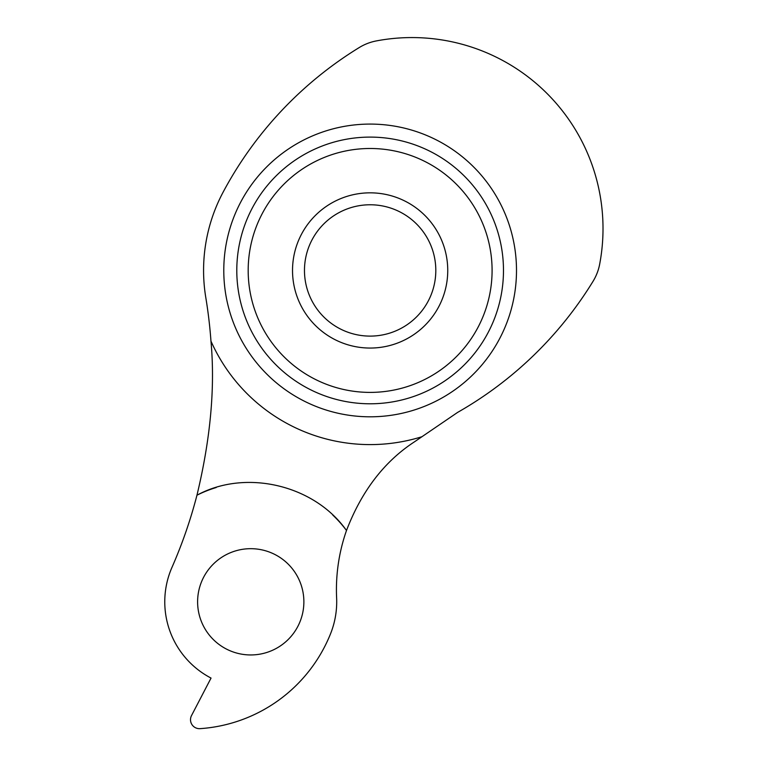 <?xml version="1.0" encoding="UTF-8"?>
<svg xmlns="http://www.w3.org/2000/svg" width="767" height="767" viewBox="0 0 767 767"><rect width="100%" height="100%" fill="white"/><g stroke="black" fill="none" stroke-linecap="round" stroke-linejoin="round"><path stroke-width="1.15" d="M492.088 270.444A121.953 121.953 0 0 0 370.135 148.491A121.953 121.953 0 0 0 248.182 270.444A121.953 121.953 0 0 0 370.135 392.397A121.953 121.953 0 0 0 492.088 270.444M236.792 270.444A133.343 133.343 0 0 1 370.135 137.101A133.343 133.343 0 0 1 503.478 270.444A133.343 133.343 0 0 1 370.135 403.787A133.343 133.343 0 0 1 236.792 270.444M447.746 270.444A77.611 77.611 0 0 1 370.135 348.055A77.611 77.611 0 0 1 292.524 270.444A77.611 77.611 0 0 1 370.135 192.833A77.611 77.611 0 0 1 447.746 270.444M304.47 270.444A65.674 65.674 0 0 0 370.135 336.109A65.674 65.674 0 0 0 435.809 270.444A65.674 65.674 0 0 0 370.135 204.77A65.674 65.674 0 0 0 304.47 270.444M200.062 728.65A8.955 8.955 0 0 1 191.52 715.582L211.04 678.076A85.971 85.971 0 0 1 172.009 567.292A477.601 477.601 0 0 0 196.956 495.214C210.561 438.705 215.22 387.335 210.963 341.123A174.167 174.167 0 0 0 421.965 436.711L414.602 441.734C384.334 461.437 361.64 491.014 346.492 530.496A179.104 179.104 0 0 0 336.617 597.886A85.971 85.971 0 0 1 330.519 633.839A151.636 151.636 0 0 1 200.062 728.65M303.876 601.817A53.134 53.134 0 0 1 250.742 654.951A53.134 53.134 0 0 1 197.608 601.817A53.134 53.134 0 0 1 250.742 548.683A53.134 53.134 0 0 1 303.876 601.817M421.965 436.711L457.602 412.406A378.495 378.495 0 0 0 593.064 281.288A50.814 50.814 0 0 0 599.669 264.193A191.041 191.041 0 0 0 376.386 40.91A50.814 50.814 0 0 0 359.292 47.516A378.495 378.495 0 0 0 223.178 192.047A166.564 166.564 0 0 0 205.805 297.615A477.601 477.601 0 0 1 210.963 341.123M332.792 515.079A119.403 119.403 0 0 1 346.492 530.496C314.47 484.984 245.766 468.637 196.956 495.214A119.403 119.403 0 0 1 216.236 487.515M516.498 270.444A146.363 146.363 0 0 1 370.135 416.807A146.363 146.363 0 0 1 223.782 270.444A146.363 146.363 0 0 1 370.135 124.081A146.363 146.363 0 0 1 516.498 270.444"/></g></svg>
